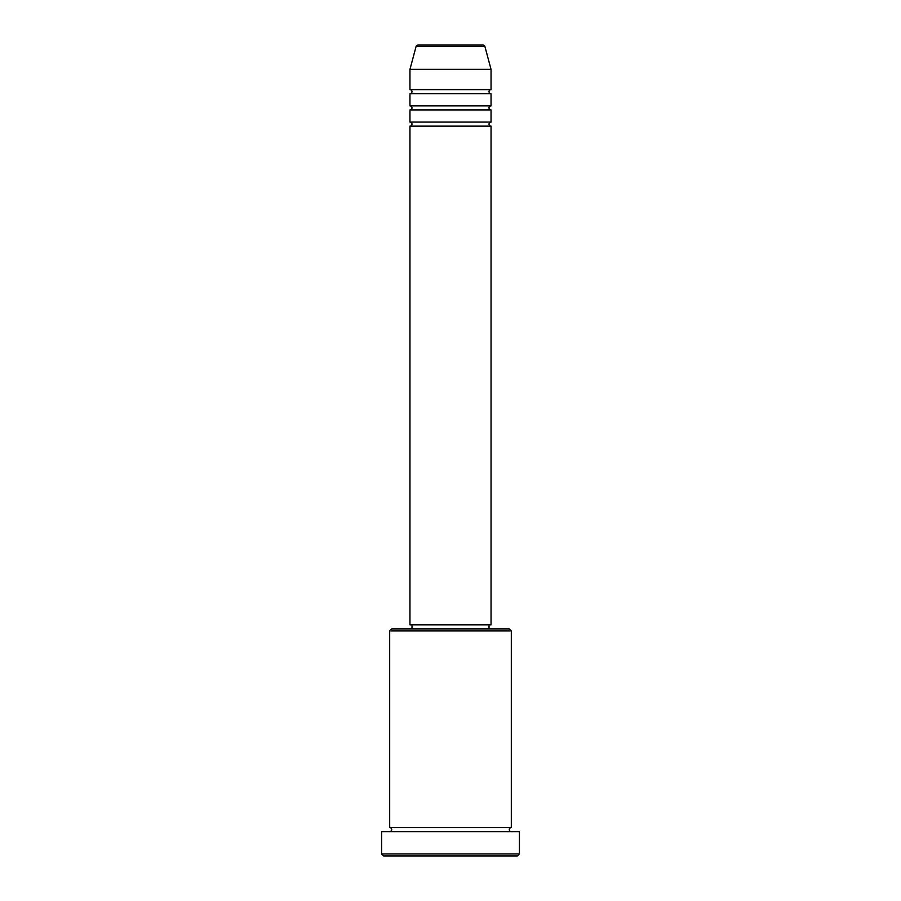 <?xml version="1.0" encoding="UTF-8"?>
<svg xmlns="http://www.w3.org/2000/svg" width="901" height="901" viewBox="0 0 901 901"><rect width="100%" height="100%" fill="white"/><g stroke="black" fill="none" stroke-linecap="round" stroke-linejoin="round"><path stroke-width="0.68" stroke-dasharray="4.5 3.38" d="M409.955 126.14L491.045 126.14M409.955 122.086L491.045 122.086M409.955 109.922L491.045 109.922M409.955 105.867L491.045 105.867M409.955 93.704L491.045 93.704M409.955 89.649L491.045 89.649M389.683 831.623L511.317 831.623L389.683 831.623M389.683 827.568L511.317 827.568M489.018 624.843L411.982 624.843L489.018 624.843M489.018 628.898L411.982 628.898L489.018 628.898M409.955 69.377L491.045 69.377M383.601 855.95L517.399 855.95M381.574 831.623L519.426 831.623M519.426 853.923L381.574 853.923M389.683 630.925L511.317 630.925M509.29 628.898L391.71 628.898M409.955 624.843L491.045 624.843M416.071 46.548L484.929 46.548"/><path stroke-width="1.35" d="M482.97 45.05L418.03 45.05L482.97 45.05A2.027 2.027 0 0 1 484.929 46.548L491.045 69.377L409.955 69.377L409.955 89.649A2.027 2.027 0 0 1 411.982 91.677A2.027 2.027 0 0 1 409.955 93.704L409.955 105.867A2.027 2.027 0 0 1 411.982 107.895A2.027 2.027 0 0 1 409.955 109.922L409.955 122.086A2.027 2.027 0 0 1 411.982 124.113A2.027 2.027 0 0 1 409.955 126.14L409.955 624.843L491.045 624.843L491.045 126.14L409.955 126.14M418.03 45.05A2.027 2.027 0 0 0 416.071 46.548L409.955 69.377M491.045 69.377L491.045 89.649A2.027 2.027 0 0 0 489.018 91.677A2.027 2.027 0 0 0 491.045 93.704L491.045 105.867A2.027 2.027 0 0 0 489.018 107.895A2.027 2.027 0 0 0 491.045 109.922L491.045 122.086A2.027 2.027 0 0 0 489.018 124.113A2.027 2.027 0 0 0 491.045 126.14M389.683 630.925L391.71 628.898L509.29 628.898L511.317 630.925L389.683 630.925L389.683 827.568A2.027 2.027 0 0 1 391.71 829.596A2.027 2.027 0 0 1 389.683 831.623M517.399 855.95L383.601 855.95L381.574 853.923L519.426 853.923L517.399 855.95M511.317 630.925L511.317 827.568A2.027 2.027 0 0 0 509.29 829.596A2.027 2.027 0 0 0 511.317 831.623M491.045 109.922L409.955 109.922M491.045 122.086L409.955 122.086M411.982 624.843L411.982 628.898M489.018 624.843L489.018 628.898M511.317 827.568L389.683 827.568M519.426 853.923L519.426 831.623L381.574 831.623L381.574 853.923M491.045 89.649L409.955 89.649M491.045 93.704L409.955 93.704M491.045 105.867L409.955 105.867M484.929 46.548L416.071 46.548"/></g></svg>

